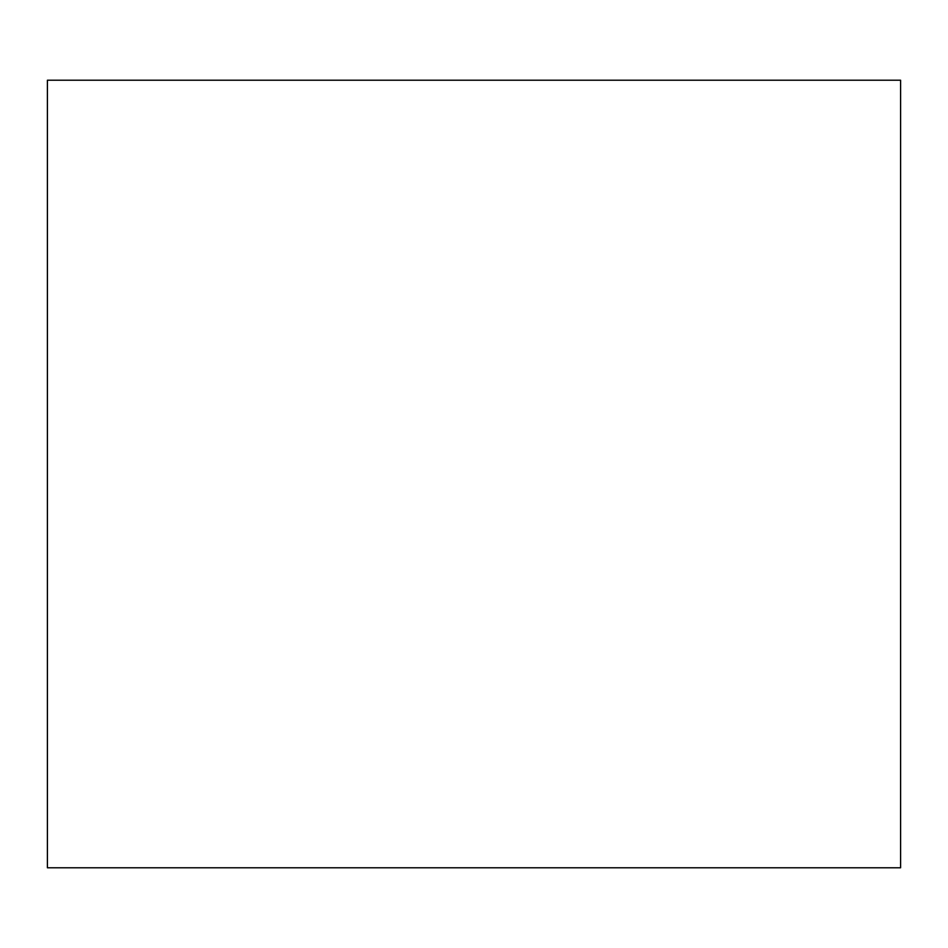 <?xml version="1.0" encoding="UTF-8"?>
<svg xmlns="http://www.w3.org/2000/svg" width="948" height="948" viewBox="0 0 948 948"><rect width="100%" height="100%" fill="white"/><g stroke="black" fill="none" stroke-linecap="round" stroke-linejoin="round"><path stroke-width="1.42" d="M900.6 474L900.6 80.213L47.4 80.213L47.4 867.787L900.6 867.787L900.6 474"/></g></svg>
